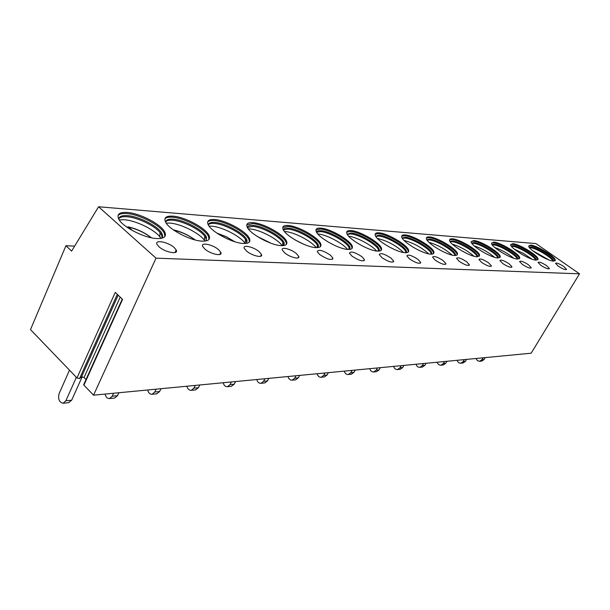 <?xml version="1.0" encoding="UTF-8"?>
<svg xmlns="http://www.w3.org/2000/svg" width="610" height="610" viewBox="0 0 610 610"><rect width="100%" height="100%" fill="white"/><g stroke="black" fill="none" stroke-linecap="round" stroke-linejoin="round"><path stroke-width="0.91" d="M76.99 377.956L115.237 292.411L122.572 299.358L83.898 385.146L93.543 395.173L531.158 353.205L579.5 273.821L535.946 243.588L98.576 206.76L71.614 251.099L65.933 245.716L30.5 329.606L76.99 377.956L79.536 378.589L81.526 376.866L84.058 377.498L86.018 379.519M83.898 385.146L83.898 384.216M93.543 395.173L156.03 258.16L98.576 206.76M74.641 246.112L65.933 245.716M579.5 273.821L156.03 258.16M530.593 245.113C536.708 245.289 555.885 257.031 555.291 260.279L553.56 261.126C547.666 261.156 528.085 249.2 528.71 245.99L530.593 245.113M563.716 266.478C559.202 263.619 556.472 262.582 555.535 263.352L558.348 266.212C562.87 269.079 565.607 270.131 566.553 269.361L563.716 266.478M512.72 243.672C519.156 243.863 538.554 255.72 538.028 259.181L536.129 260.135C529.945 260.157 510.128 248.079 510.661 244.648L512.72 243.672M546.598 265.64C541.901 262.666 539.065 261.606 538.089 262.46L540.902 265.365C545.614 268.354 548.459 269.422 549.442 268.568L546.598 265.64M493.78 242.132C500.543 242.353 520.155 254.324 519.728 258.007L517.638 259.082C511.134 259.09 491.08 246.905 491.523 243.245L493.78 242.132M528.435 264.755C523.54 261.644 520.589 260.569 519.583 261.522L522.389 264.465C527.292 267.584 530.258 268.674 531.279 267.729L528.435 264.755M473.665 240.508C480.771 240.744 500.604 252.814 500.284 256.741L497.989 257.961C491.141 257.961 470.851 245.67 471.179 241.766L473.665 240.508M509.129 263.817C504.02 260.562 500.94 259.463 499.895 260.523L502.693 263.505C507.817 266.776 510.905 267.881 511.965 266.829L509.129 263.817M452.254 238.769C459.742 239.044 479.788 251.19 479.59 255.384L477.058 256.772C469.853 256.749 449.334 244.381 449.517 240.21L450.119 239.021L452.254 238.769M488.572 262.818C483.227 259.402 480.009 258.282 478.919 259.471L481.709 262.483C487.07 265.914 490.295 267.043 491.393 265.868L488.572 262.818M429.432 236.924C437.317 237.229 457.561 249.437 457.523 253.912L456.905 255.171L454.717 255.498C447.138 255.46 426.39 243.032 426.398 238.571C426.253 237.313 427.259 236.771 429.432 236.924M466.635 261.751C461.023 258.16 457.653 257.023 456.524 258.358L459.299 261.393C464.919 264.999 468.305 266.143 469.441 264.824L466.635 261.751M405.048 234.949C413.359 235.285 433.794 247.546 433.939 252.319C434.099 253.63 433.062 254.24 430.828 254.141C422.837 254.08 401.876 241.613 401.685 236.84C401.471 235.407 402.592 234.774 405.048 234.949M443.165 260.607C437.263 256.825 433.733 255.674 432.566 257.168L435.311 260.226C441.228 264.023 444.774 265.19 445.948 263.703L443.165 260.607M378.932 232.837C387.701 233.211 408.319 245.479 408.685 250.58C408.913 252.09 407.754 252.792 405.215 252.685C396.79 252.601 375.623 240.126 375.196 235.018C374.906 233.371 376.149 232.639 378.932 232.837M418.018 259.387C411.788 255.384 408.067 254.225 406.87 255.91L409.577 258.975C415.822 262.986 419.55 264.16 420.763 262.491L418.018 259.387M350.902 230.565C360.152 230.984 380.937 243.237 381.563 248.682C381.875 250.428 380.587 251.236 377.689 251.114C368.798 251.007 347.441 238.556 346.732 233.089C346.335 231.19 347.731 230.351 350.902 230.565M390.979 258.068C384.384 253.829 380.472 252.662 379.237 254.576L381.898 257.626C388.509 261.881 392.443 263.062 393.686 261.171L390.979 258.068M320.73 228.125C330.498 228.59 351.436 240.797 352.359 246.6C352.793 248.621 351.352 249.559 348.028 249.429C338.649 249.292 317.108 236.901 316.071 231.06C315.538 228.857 317.093 227.881 320.73 228.125M361.852 256.65C354.845 252.143 350.704 250.984 349.446 253.158L352.046 256.177C359.077 260.691 363.224 261.881 364.505 259.73L361.852 256.65M288.164 225.487C298.488 226.005 319.556 238.121 320.837 244.305C321.424 246.646 319.8 247.744 315.972 247.599C306.067 247.431 284.367 235.147 282.941 228.918C282.239 226.363 283.978 225.212 288.164 225.487M330.376 255.117C322.896 250.321 318.512 249.162 317.231 251.64L319.754 254.606C327.25 259.418 331.649 260.6 332.953 258.144L330.376 255.117M252.914 222.635C263.817 223.207 285.007 235.193 286.692 241.758C287.485 244.496 285.655 245.777 281.218 245.624C270.756 245.418 248.91 233.287 247.042 226.661C246.104 223.672 248.064 222.33 252.914 222.635M296.246 253.455C291.016 249.032 280.783 246.478 282.285 250.024L284.71 252.898C289.963 257.367 300.204 259.898 298.732 256.406L296.246 253.455M214.621 219.531C226.15 220.172 247.439 231.968 249.597 238.929C250.649 242.124 248.59 243.642 243.405 243.474C232.357 243.222 210.389 231.304 208.002 224.266C206.767 220.774 208.978 219.196 214.621 219.531M259.12 251.655C253.646 246.882 242.368 244.297 244.244 248.293L246.547 251.038C252.052 255.857 263.322 258.411 261.492 254.477L259.12 251.655M172.889 216.154C185.082 216.863 206.454 228.422 209.138 235.773C210.534 239.516 208.193 241.301 202.123 241.125C190.442 240.82 168.36 229.169 165.394 221.735C163.777 217.633 166.278 215.772 172.889 216.154M218.586 249.681C212.844 244.518 200.339 241.918 202.672 246.44L204.823 249.01C210.602 254.225 223.1 256.779 220.812 252.342L218.586 249.681M127.215 212.455C140.117 213.241 161.558 224.518 164.845 232.235C166.682 236.627 164.021 238.731 156.869 238.548C144.517 238.19 122.328 226.867 118.714 219.043C116.601 214.232 119.438 212.036 127.215 212.455M174.155 247.515C168.124 241.911 154.155 239.333 157.067 244.45L159.019 246.783C165.104 252.464 179.05 254.972 176.191 249.955L174.155 247.515M528.71 245.96L530.204 245.769C536.327 245.937 555.489 257.672 554.894 260.927L555.291 260.279M553.476 261.118L553.483 261.027C554.048 258.015 536.342 247.172 530.692 247.035L529.236 247.263M529.556 247.69L530.311 247.683C535.527 247.82 551.684 257.359 552.942 261.065M532.591 250.618L548.832 259.906M510.661 244.572L512.331 244.343C518.767 244.526 538.157 256.391 537.631 259.852L537.631 259.898M536.167 260.135L536.182 259.959C536.67 256.757 518.767 245.799 512.835 245.639L511.188 245.937M511.477 246.341L512.438 246.318C517.989 246.463 534.589 256.299 535.664 260.089M514.253 249.109L523.441 253.394L531.821 259.105M491.523 243.1L493.383 242.833C500.147 243.039 519.758 255.01 519.316 258.701L519.316 258.808M517.798 259.09L517.829 258.815C518.241 255.399 500.124 244.343 493.894 244.168L492.041 244.534M492.3 244.907L493.498 244.862C499.331 245.029 516.129 254.95 517.295 258.937L517.28 259.052M494.84 247.546C501.763 250.001 508.069 253.562 513.742 258.221M471.172 241.545L473.261 241.225C480.375 241.453 500.2 253.524 499.872 257.458L499.864 257.641M498.294 257.977L498.339 257.588C498.644 253.951 480.337 242.803 473.779 242.605L471.69 243.054M471.926 243.405L473.368 243.321C479.498 243.512 496.418 253.447 497.76 257.664L497.867 257.954M469.159 248.102L473.985 252.746M474.245 245.899C481.717 248.4 488.473 252.189 494.504 257.267M449.509 239.89L451.842 239.516C459.33 239.776 479.368 251.922 479.17 256.124L479.17 256.391M477.531 256.787L477.592 256.269C477.782 252.38 459.277 241.163 452.368 240.935L450.02 241.484M450.233 241.812L451.957 241.674C458.384 241.895 475.419 251.831 476.974 256.284L477.134 256.772M452.338 244.175C460.39 246.692 467.611 250.71 474 256.223M426.382 238.136L429.013 237.686C436.897 237.984 457.142 250.191 457.096 254.675L457.096 255.049M455.38 255.514L455.472 254.835C455.517 250.695 436.829 239.41 429.554 239.158L426.901 239.829M427.084 240.126L429.135 239.921C435.875 240.172 453.009 250.085 454.793 254.789L455.029 255.514M401.662 236.276L404.621 235.742C412.932 236.07 433.367 248.323 433.504 253.112L433.794 253.28M428.998 242.361C437.652 244.869 445.361 249.116 452.109 255.087M433.939 252.319L433.512 253.608M431.705 254.149L431.827 253.287C431.705 248.865 412.833 237.542 405.17 237.26L402.181 238.075M402.341 238.335L404.743 238.052C411.826 238.327 429.043 248.194 431.095 253.165L431.4 254.156M404.064 240.439C413.359 242.925 421.563 247.393 428.693 253.844M375.158 234.286L378.497 233.653C387.266 234.019 407.876 246.295 408.235 251.404L408.25 252.052M406.351 252.677L406.512 251.602C406.184 246.882 387.144 235.544 379.054 235.231L375.684 236.215M375.813 236.436L378.619 236.047C386.061 236.36 403.34 246.143 405.688 251.389L406.092 252.692M381.166 249.421L381.555 249.681M377.361 238.411C387.335 240.828 396.073 245.517 403.591 252.494M346.671 232.158L350.46 231.419C359.709 231.823 380.495 244.084 381.105 249.536L381.136 250.374M379.123 251.099L379.321 249.764C378.757 244.717 359.564 233.401 351.024 233.043L347.204 234.24M347.311 234.415L350.582 233.897C358.406 234.24 375.729 243.916 378.406 249.444L378.917 251.114M351.985 247.317L352.427 247.614M348.699 236.261C356.469 237.031 371.612 245.029 376.622 251.015M315.972 229.886L320.281 229.009C330.048 229.459 350.979 241.667 351.901 247.485L351.955 248.544M349.812 249.391L350.048 247.744C349.202 242.368 329.873 231.098 320.86 230.694C318.374 230.519 316.933 230.999 316.529 232.135M316.598 232.257L320.41 231.579C328.622 231.968 345.969 241.499 349.019 247.302L349.667 249.406M320.486 244.991L320.967 245.334M317.825 233.973C325.976 234.415 342.523 243.001 347.57 249.391M282.788 227.446L287.707 226.409C298.031 226.912 319.099 239.029 320.364 245.22L320.463 246.562M318.168 247.538L318.45 245.517C317.276 239.791 297.817 228.605 288.301 228.163C285.411 227.957 283.772 228.537 283.368 229.886M283.406 229.962L287.844 229.085C296.475 229.512 313.815 238.853 317.276 244.938L318.084 247.553M316.193 247.614C311.252 240.958 293.944 232.006 285.144 231.571L284.489 231.533M286.372 242.399L286.898 242.795M246.814 224.823L252.448 223.588C263.36 224.152 284.542 236.131 286.212 242.711L286.372 244.389M284.222 243.062C282.674 236.977 263.108 225.913 253.051 225.418C249.681 225.189 247.805 225.875 247.424 227.492L252.586 226.379C261.652 226.851 278.968 235.971 282.88 242.322L283.902 245.525L284.222 243.062L283.749 244.015M282.209 245.655C277.397 238.746 259.387 229.459 249.841 228.971L248.362 228.925M249.322 239.494L249.864 239.936M207.659 222.002C208.704 220.774 210.869 220.286 214.148 220.53C225.685 221.155 246.966 232.951 249.109 239.928L249.353 242.002M246.692 243.321L247.035 240.325C245.06 233.882 225.395 222.993 214.766 222.436C210.824 222.17 208.673 223.001 208.323 224.922M208.338 224.785C209.314 223.672 211.304 223.222 214.293 223.443C223.817 223.969 241.08 232.814 245.494 239.41L246.554 241.324L246.783 243.215M245.494 239.41L245.235 243.405C240.47 236.238 221.834 226.691 211.51 226.15L209.085 226.127M208.933 236.2L209.444 236.649M164.898 218.952C166.072 217.495 168.573 216.916 172.409 217.198C184.609 217.892 205.966 229.452 208.643 236.81L209.009 239.372M206.127 240.904L206.485 237.275C204.014 230.473 184.273 219.806 173.034 219.188C168.398 218.883 165.928 219.874 165.623 222.17M165.661 221.842C166.759 220.523 169.061 219.989 172.554 220.24C182.55 220.82 199.744 229.352 204.693 236.162L205.997 238.319L206.348 240.66M204.693 236.162L204.472 240.279C199.127 232.883 180.575 223.672 169.732 223.077L166.202 223.115M204.472 240.279L205.036 241.072M173.339 229.825L174.521 230.641M117.989 215.643C119.316 213.919 122.236 213.225 126.735 213.553C139.637 214.323 161.071 225.593 164.349 233.325L164.891 236.459M161.742 238.235L162.664 236.344L162.092 233.866C159.065 226.722 139.263 216.314 127.368 215.635C121.893 215.284 119.041 216.474 118.805 219.211M118.858 218.654C120.101 217.084 122.778 216.443 126.888 216.733C137.38 217.373 154.49 225.555 160.003 232.54L161.597 234.957L162.107 237.831M160.003 232.54L159.828 236.787C153.873 229.2 135.412 220.37 124.028 219.714L119.202 219.867M159.828 236.787L160.994 238.388M126.811 227.08L128.649 227.141L132.606 230.664M483.051 357.818L481.908 359.74L484.088 359.526L481.816 361.082L479.635 361.303L481.908 359.74M476.013 358.489L477.378 360.655L479.635 361.303M485.224 357.605L484.088 359.526M464.324 359.61L463.165 361.593L465.468 361.364L463.005 362.973M457.164 360.296C457.797 362.287 459.025 363.255 460.847 363.194L463.165 361.593M466.627 359.389L465.468 361.364M444.499 361.517L443.317 363.545L445.765 363.308L443.264 364.963M437.225 362.21C437.866 364.262 439.116 365.253 440.969 365.192L443.317 363.545M446.939 361.28L445.765 363.308M423.485 363.529L422.288 365.626L424.873 365.367L422.333 367.067M416.089 364.239C416.737 366.351 418.01 367.373 419.893 367.312L422.288 365.626M426.07 363.278L424.873 365.367M401.159 365.672L399.939 367.83L402.699 367.555L400.114 369.309M393.641 366.389C394.304 368.57 395.593 369.629 397.514 369.568L399.939 367.83M403.911 365.405L402.699 367.555M377.407 367.952L376.164 370.171L379.1 369.881L376.477 371.688M369.759 368.684C370.438 370.933 371.749 372.024 373.701 371.963L376.164 370.171M380.335 367.67L379.1 369.881M352.077 370.377L350.819 372.672L353.952 372.367L351.276 374.22M344.307 371.124C344.993 373.45 346.327 374.578 348.31 374.517L350.819 372.672M355.203 370.079L353.952 372.367M325.008 372.977L323.735 375.348L327.082 375.013L324.375 376.934M317.116 373.732C317.818 376.134 319.175 377.308 321.188 377.254L323.735 375.348M328.355 372.657L327.082 375.013M296.025 375.752L294.737 378.208L298.32 377.857L295.568 379.832M288.012 376.522C288.721 379.016 290.101 380.228 292.144 380.175L294.737 378.208M299.617 375.409L298.32 377.857M264.908 378.741L263.596 381.281L267.454 380.899L264.656 382.943M256.772 379.519C257.496 382.104 258.899 383.362 260.973 383.316L263.596 381.281M268.766 378.368L267.454 380.899M231.419 381.952L230.084 384.582L234.24 384.178L231.411 386.29M223.168 382.744C223.9 385.421 225.319 386.74 227.423 386.694L230.084 384.582M235.574 381.555L234.24 384.178M195.261 385.421L193.919 388.151L198.41 387.708L195.535 389.904M186.904 386.221C187.651 389.012 189.092 390.385 191.22 390.339L193.919 388.151M199.752 384.986L198.41 387.708M156.122 389.172L154.765 392.017L159.629 391.536L156.724 393.808M147.666 389.981C148.421 392.893 149.877 394.319 152.035 394.281L154.765 392.017M160.987 388.707L159.629 391.536M113.605 393.252L112.232 396.21L117.524 395.692L114.596 398.048M105.057 394.068C105.827 397.102 107.299 398.604 109.48 398.566L112.232 396.21M118.897 392.741L117.524 395.692M76.364 377.308L65.872 400.785L71.652 400.213L68.701 402.669M69.494 370.163L59.117 393.587C57.851 399.092 59.178 402.31 63.097 403.233L65.872 400.785M82.213 376.698L71.652 400.213M84.058 377.498L120.2 297.108M81.526 376.866L118.165 295.187M79.536 378.589L117.288 294.356M303.079 243.992L295.209 240.004M270.627 243.1L257.489 236.611M234.583 241.674L226.287 236.81L217.274 233.386M194.91 239.89C188.635 235.254 181.65 232.013 173.964 230.161M151.265 237.755C144.783 232.723 137.25 229.185 128.649 227.141M122.275 299.075L83.646 384.773M538.028 259.181L537.631 259.852M519.728 258.007L519.316 258.701M500.284 256.741L499.872 257.458M498.339 257.588L498.118 257.969M511.729 267.241L511.965 266.829M479.59 255.384L479.17 256.124M477.592 256.269L477.302 256.779M476.974 256.284L476.913 256.764M491.119 266.341L491.393 265.868M457.523 253.912L457.096 254.675M455.472 254.835L455.091 255.514M454.793 254.789L454.717 255.498M469.12 265.38L469.441 264.824M431.827 253.287L431.392 254.08M431.095 253.165L430.98 254.149M445.59 264.351L445.948 263.703M408.685 250.58L408.235 251.404M406.512 251.602L406.062 252.426M405.688 251.389L405.558 252.692M420.343 263.253L420.763 262.491M381.563 248.682L381.105 249.536M379.321 249.764L378.863 250.611M378.406 249.444L378.246 251.137M393.206 262.071L393.686 261.171M352.359 246.6L351.901 247.485M350.048 247.744L349.591 248.628M349.019 247.302L348.829 249.452M363.941 260.79L364.505 259.73M320.837 244.305L320.364 245.22M318.45 245.517L317.978 246.44M317.276 244.938L317.063 247.622M303.544 244.191L294.668 239.684M332.298 259.41L332.953 258.144M286.692 241.758L286.212 242.711M282.88 242.322L282.643 245.639M270.939 243.215L257.077 236.352M297.97 257.916L298.732 256.406M249.597 238.929L249.109 239.928M247.035 240.325L246.554 241.324M234.842 241.758L226.226 236.672L216.885 233.127M260.6 256.284L261.492 254.477M209.138 235.773L208.643 236.81M206.485 237.275L205.997 238.319M160.316 232.936L159.95 233.737M195.139 239.944C188.612 235.102 181.376 231.739 173.431 229.856M219.775 254.507L220.812 252.342M164.845 232.235L164.349 233.325M162.092 233.866L161.597 234.957M151.455 237.801C144.73 232.54 136.945 228.88 128.1 226.821M174.994 252.548L176.191 249.955M460.847 363.194L463.158 362.958M440.969 365.192L443.417 364.948M419.893 367.312L422.494 367.052M397.514 369.568L400.274 369.286M373.701 371.963L376.637 371.665M348.31 374.517L351.444 374.204M321.188 377.254L324.543 376.911M292.144 380.175L295.736 379.816M260.973 383.316L264.832 382.927M227.423 386.694L231.587 386.275M191.22 390.339L195.719 389.881M152.035 394.281L156.907 393.793M109.48 398.566L114.779 398.033M63.097 403.233L68.884 402.653"/></g></svg>

